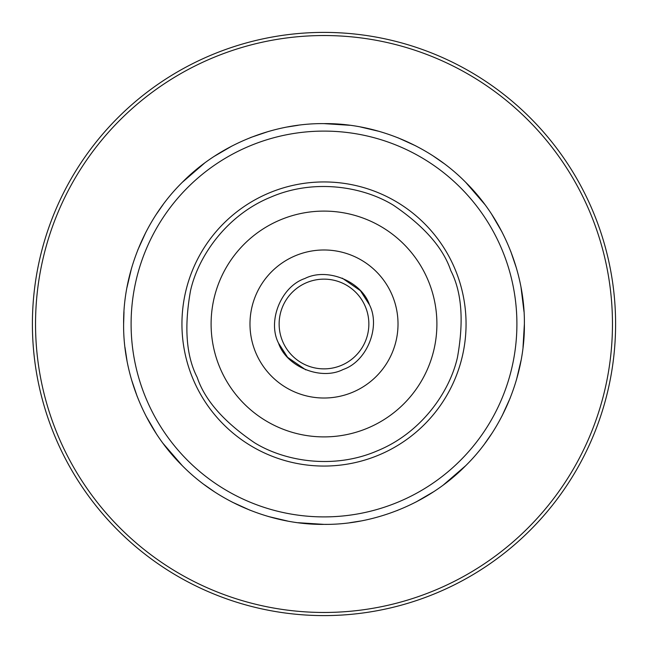 <?xml version="1.0" encoding="UTF-8"?>
<svg xmlns="http://www.w3.org/2000/svg" width="648" height="648" viewBox="0 0 648 648"><rect width="100%" height="100%" fill="white"/><g stroke="black" fill="none" stroke-linecap="round" stroke-linejoin="round"><path stroke-width="0.97" d="M524.005 311.761L521.041 287.55M516.521 268.402L510.705 251.246M502.07 232.106L491.719 214.35M484.793 204.42L465.718 182.331M443.572 163.207L433.65 156.281M415.895 145.93L397.767 137.692M379.558 131.471L360.458 126.968M349.79 125.283L324 123.622M298.161 125.291L287.55 126.959M268.385 131.487L251.141 137.336M250.873 137.441L250.241 137.684M232.106 145.93L214.35 156.281M204.395 163.231L182.331 182.291M163.207 204.42L156.281 214.35M145.93 232.106L137.684 250.241M131.479 268.402L126.968 287.542M123.995 311.761L123.622 324C123.031 276.518 142.528 221.559 182.307 182.307C221.551 142.528 276.51 123.031 324 123.622C371.482 123.031 426.441 142.528 465.693 182.307C505.472 221.551 524.969 276.51 524.378 324C524.969 371.482 505.472 426.441 465.693 465.693C426.449 505.472 371.49 524.969 324 524.378C276.518 524.969 221.559 505.472 182.307 465.693C142.528 426.449 123.031 371.49 123.622 324M278.51 343.132C267.146 320.963 281.224 286.416 304.868 278.51C327.038 267.146 361.584 281.224 369.49 304.868C380.854 327.038 366.776 361.584 343.132 369.49C320.963 380.854 286.416 366.776 278.51 343.132L287.599 357.323L305.751 369.846M282.649 341.399A44.858 44.858 0 0 1 315.131 280.025A44.858 44.858 0 0 1 368.858 324A44.858 44.858 0 0 1 282.649 341.399A44.858 44.858 0 0 0 368.858 324A44.858 44.858 0 0 0 365.351 306.601M615.6 324A291.6 291.6 0 0 1 324 615.6A291.6 291.6 0 0 1 32.4 324A291.6 291.6 0 0 1 324 32.4A291.6 291.6 0 0 1 615.6 324M612.465 324A288.465 288.465 0 0 1 324 612.465A288.465 288.465 0 0 1 35.535 324A288.465 288.465 0 0 1 324 35.535A288.465 288.465 0 0 1 612.465 324M516.902 324A192.902 192.902 0 0 1 324 516.902A192.902 192.902 0 0 1 131.099 324A192.902 192.902 0 0 1 324 131.099A192.902 192.902 0 0 1 516.902 324M181.942 324A142.058 142.058 0 0 1 324 181.942A142.058 142.058 0 0 1 466.058 324A142.058 142.058 0 0 1 324 466.058A142.058 142.058 0 0 1 181.942 324M211.102 324A112.898 112.898 0 0 1 324 211.102A112.898 112.898 0 0 1 436.898 324A112.898 112.898 0 0 1 324 436.898A112.898 112.898 0 0 1 211.102 324M398.018 324A74.018 74.018 0 0 1 324 398.018A74.018 74.018 0 0 1 249.982 324A74.018 74.018 0 0 1 324 249.982A74.018 74.018 0 0 1 398.018 324M124.983 347.377L126.959 360.45M131.479 379.598L137.295 396.754M145.93 415.895L156.281 433.65M163.207 443.58L182.282 465.669M204.428 484.793L214.35 491.719M232.106 502.07L250.233 510.308M268.442 516.529L287.542 521.033M298.21 522.717L324 524.378M349.839 522.709L360.45 521.041M397.127 510.559L397.759 510.316M415.895 502.07L433.65 491.719M443.605 484.769L465.669 465.71M484.793 443.58L491.719 433.65M502.07 415.895L510.316 397.759M516.521 379.598L521.033 360.458M523.017 347.377L524.378 324M197.186 377.347C186.227 356.019 184.008 327.102 190.544 290.588C198.547 255.174 227.391 214.796 270.653 197.186C313.486 178.573 362.524 186.187 393.441 205.238C424.108 226.095 443.232 247.901 450.814 270.653C461.773 291.981 463.992 320.898 457.456 357.413C449.453 392.826 420.609 433.204 377.347 450.814C334.514 469.427 285.476 461.813 254.559 442.762C223.892 421.905 204.768 400.1 197.186 377.347M342.249 278.154L360.401 290.677L369.49 304.868"/></g></svg>
